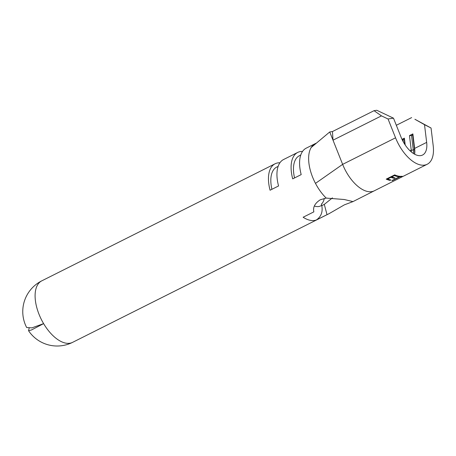 <?xml version="1.0" encoding="UTF-8"?>
<svg xmlns="http://www.w3.org/2000/svg" width="456" height="456" viewBox="0 0 456 456"><rect width="100%" height="100%" fill="white"/><g stroke="black" fill="none" stroke-linecap="round" stroke-linejoin="round"><path stroke-width="0.68" d="M316.384 143.15A34.399 17.659 -116.6 0 0 315.273 143.617A34.399 17.659 -116.6 0 0 311.186 147.505A34.399 17.659 63.4 0 0 310.251 170.065A34.399 17.659 63.4 0 0 315.478 183.38A34.399 17.659 63.4 0 0 326.2 198.086L320.255 199.785C314.914 203.245 312.782 207.269 313.853 211.863L303.126 217.244A34.399 17.659 -116.6 0 0 316.282 220.009L329.089 213.659L344.377 204.852L352.984 201.603L374.313 190.802A32.462 16.667 -116.6 0 1 374.302 190.807A32.462 16.667 -116.6 0 1 342.638 164.359L329.739 131.961L332.458 131.55L333.011 140.186L381.467 115.875L374.051 110.683L376.77 110.272L393.494 118.167L388.05 118.982L395.551 137.809A32.462 16.667 63.4 0 0 427.209 164.263A32.462 16.667 63.4 0 0 433.2 145.72L431.045 128.016L424.507 124.682L426.662 142.386A22.133 11.366 -116.6 0 1 422.581 155.029A22.133 11.366 -116.6 0 1 400.995 136.994L393.494 118.167M326.2 198.086L344.314 199.517L352.984 201.603M314.378 206.015A23.701 12.169 63.4 0 0 321.685 205.274L321.377 204.123A22.595 11.599 63.4 0 0 324.267 198.411M315.273 143.617L306.215 148.16A34.399 17.659 -116.6 0 0 301.194 174.608L292.706 178.866A34.399 17.659 -116.6 0 1 297.728 152.418L283.581 159.52A34.399 17.659 -116.6 0 0 278.559 185.968L270.072 190.226A34.399 17.659 -116.6 0 1 275.093 163.778A34.399 17.659 -116.6 0 1 279.904 162.781M332.447 197.87L324.301 204.391L321.782 205.656C322.956 211.972 321.121 216.754 316.282 220.009M390.051 180.388A32.462 16.667 -116.6 0 1 386.215 179.128L394.702 174.87A32.462 16.667 63.4 0 0 398.538 176.13L397.666 176.563A32.462 16.667 -116.6 0 1 394.463 175.583L391.846 176.894A32.462 16.667 63.4 0 0 395.056 177.874L394.183 178.313A32.462 16.667 -116.6 0 1 390.98 177.327L387.714 178.969A32.462 16.667 63.4 0 0 390.917 179.949L390.051 180.388L389.869 179.71M391.858 180.599L399.479 176.78A32.462 16.667 -116.6 0 1 398.082 176.637L398.954 176.198A32.462 16.667 63.4 0 0 402.238 176.255L401.365 176.694A32.462 16.667 -116.6 0 1 400.037 176.791L392.416 180.61A32.462 16.667 -116.6 0 1 391.858 180.599M410.007 150.748L411.244 150.127A22.133 11.366 -116.6 0 1 411.403 151.99M426.662 142.386L414.635 148.422L414.441 149.465L413.307 150.035L411.244 150.127L409.477 135.609L412.874 133.904L414.635 148.422A22.133 11.366 -116.6 0 1 414.658 154.082A22.133 11.366 -116.6 0 1 414.641 154.208M297.728 152.418A34.399 17.659 -116.6 0 1 302.539 151.42M315.478 183.38L342.638 164.359L395.551 137.809M271.918 189.297A30.712 15.766 -116.6 0 1 276.746 167.073L278.126 166.383M294.553 177.943A30.712 15.766 -116.6 0 1 299.381 155.718L300.76 155.023M29.133 328.172L28.557 330.72L31.51 329.967L43.611 323.623L31.92 327.87L26.665 327.528A34.399 34.399 0 0 1 41.735 280.867A34.399 17.659 -116.6 0 0 36.714 307.315A34.399 17.659 -116.6 0 0 43.611 323.623A34.399 17.659 -116.6 0 0 65.47 343.072A34.399 17.659 -116.6 0 0 72.589 342.359A34.399 34.399 0 0 1 28.557 330.72M321.685 205.274L321.782 205.656M311.186 147.505L329.739 131.961M332.458 131.55L374.051 110.683M402.015 139.354L404.381 138.162L404.187 139.205L402.238 139.81M405.213 144.997L404.381 138.162M424.507 124.682L414.909 119.267L431.045 128.016M396.327 125.28L411.637 117.602M388.05 118.982L381.467 115.875M324.301 204.391L327.009 214.628M412.874 133.904L412.674 134.947L411.54 135.517L413.307 150.035A23.609 12.118 -116.6 0 1 413.512 153.541M412.674 134.947L414.441 149.465A23.609 12.118 -116.6 0 1 414.595 154.185M411.54 135.517L409.477 135.609M404.814 144.398L404.187 139.205M403.309 141.884L403.053 139.775M397.489 175.885L397.666 176.563M396.652 175.64L394.349 175.155L394.463 175.583M394.349 175.155L391.732 176.461L391.846 176.894M394.007 177.635L394.183 178.313M393.169 177.384L390.866 176.899L390.98 177.327M390.866 176.899L387.6 178.535L387.714 178.969M389.036 179.459L386.58 178.946M399.336 176.255L399.479 176.78M402.021 176.284L401.365 176.694M401.348 176.626L399.912 176.324L400.037 176.791M399.912 176.324L399.422 176.569M275.093 163.778L41.735 280.867M329.089 213.659L72.589 342.359M374.302 190.807L427.209 164.263"/></g></svg>
